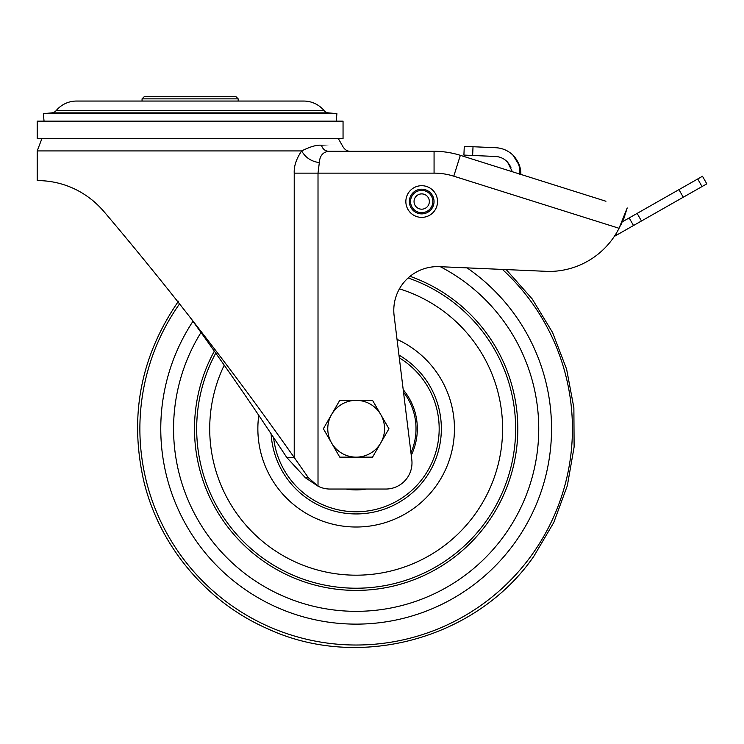 <?xml version="1.0" encoding="UTF-8"?>
<svg xmlns="http://www.w3.org/2000/svg" width="744" height="744" viewBox="0 0 744 744"><rect width="100%" height="100%" fill="white"/><g stroke="black" fill="none" stroke-linecap="round" stroke-linejoin="round"><path stroke-width="1.12" d="M345.848 489.041A61.166 61.166 0 0 0 366.457 489.041A61.166 61.166 0 0 1 345.848 489.041M411.265 455.291A61.166 61.166 0 0 0 403.202 389.651A61.166 61.166 0 0 1 411.265 455.291M273.606 437.509A83.012 83.012 0 0 0 423.596 477.155A83.012 83.012 0 0 0 399.296 357.817M331.564 442.94A28.402 28.402 0 0 1 356.153 400.346L339.757 400.346L323.361 428.739L339.757 457.142L356.153 457.142A28.402 28.402 0 0 1 331.564 442.94M380.751 442.94A28.402 28.402 0 0 1 356.153 457.142L372.549 457.142L380.751 442.94L388.945 428.739L380.751 414.548A28.402 28.402 0 0 1 380.751 442.94M380.751 414.548A28.402 28.402 0 0 0 356.153 400.346L372.549 400.346L380.751 414.548M37.2 138.626L343.049 138.626L343.049 121.151L37.2 121.151L37.2 138.626M512.384 171.743L507.566 162.155A17.475 17.475 0 0 0 495.411 156.463L472.635 155.468L473.017 146.735L464.284 146.354L463.903 155.087L464.284 146.354M463.903 155.087L472.635 155.468M473.017 146.735L495.792 147.731A26.217 26.217 0 0 1 513.007 155.208C518.001 160.267 520.242 166.6 519.749 174.208L520.865 174.096C520.912 167.242 518.289 160.946 513.007 155.208L513.937 156.166M614.302 236.434L706.8 183.852L702.485 176.254L622.421 221.768M520.865 174.096L520.856 173.138M520.754 171.473L518.931 164.033M508.236 162.917L510.979 167.298M190.12 317.372L190.12 317.372C236.88 382.091 258.391 414.482 286.784 457.495L305.403 477.778L318.014 486.167L308.407 477.778L294.224 457.495C263.636 414.482 240.479 382.091 190.12 317.372C165.066 285.24 131.428 243.883 103.862 211.463L106.392 214.439M103.49 211.017L103.862 211.463C74.679 177.742 37.804 180.978 37.2 180.569L37.2 150.92L41.906 138.626M91.679 199.634L94.042 201.587M434.068 173.138A65.537 65.537 0 0 1 453.775 176.179L619.054 228.287L623.909 218.364L627.201 207.948L619.054 228.287A78.65 78.65 0 0 1 548.867 271.448L439.388 266.668A43.691 43.691 0 0 0 394.115 315.642L411.795 459.625A26.217 26.217 0 0 1 385.811 489.041L329.936 489.041A26.217 26.217 0 0 1 318.014 486.167L318.014 173.138L294.224 173.138C293.871 166.107 296.354 158.705 301.673 150.92C310.294 146.624 316.879 144.736 321.417 145.247C322.691 149.042 325.091 151.06 328.597 151.292L434.068 151.292L434.068 173.138L318.014 173.138L319.325 162.601C319.781 155.859 322.868 152.092 328.597 151.292L434.068 151.292A87.383 87.383 0 0 1 460.341 155.338L520.865 174.422M511.974 171.622L460.341 155.338A87.383 87.383 0 0 0 434.068 151.292L350.061 151.292M341.04 151.292L332.856 151.292M328.597 151.292L340.519 151.292M321.417 145.247C348.964 145.247 348.973 145.247 321.417 145.247M37.2 150.92L301.673 150.92C305.421 157.598 311.308 161.495 319.325 162.601M505.939 169.716L605.951 201.252M286.784 457.495L294.224 457.495L294.224 173.138M437.528 201.54A15.838 15.838 0 0 0 421.69 185.702A15.838 15.838 0 0 0 405.852 201.54A15.838 15.838 0 0 0 421.69 217.378A15.838 15.838 0 0 0 437.528 201.54A15.838 15.838 0 0 0 421.69 185.702A15.838 15.838 0 0 0 405.852 201.54A15.838 15.838 0 0 0 421.69 217.378A15.838 15.838 0 0 0 437.528 201.54M421.69 193.896A7.645 7.645 0 0 1 429.344 201.54A7.645 7.645 0 0 1 421.69 209.185A7.645 7.645 0 0 1 414.045 201.54A7.645 7.645 0 0 1 421.69 193.896M44.045 121.151L43.347 113.665L336.902 113.665L336.195 121.151M324.012 110.54L56.237 110.54A26.431 26.431 0 0 1 76.52 101.054L303.729 101.054A26.431 26.431 0 0 1 324.012 110.54A6.556 6.556 0 0 0 328.43 112.865L336.902 113.665M56.237 110.54A6.556 6.556 0 0 1 51.82 112.865L43.347 113.665M142.058 101.054L142.058 98.868L238.182 98.868L238.182 101.054M142.058 98.868L144.243 96.683L235.997 96.683L238.182 98.868M201.02 332.447A182.596 182.596 0 0 0 254.708 580.562A182.596 182.596 0 0 0 504.488 535.224A182.596 182.596 0 0 0 440.336 266.715M214.337 351.131A161.662 161.662 0 0 0 270.053 565.57A161.662 161.662 0 0 0 487.478 523.023A161.662 161.662 0 0 0 410.037 276.322M192.966 321.296A195.384 195.384 0 0 0 245.436 589.732A195.384 195.384 0 0 0 514.876 542.683A195.384 195.384 0 0 0 467.055 267.877M179.537 303.915A216.281 216.281 0 0 0 230.677 604.9A216.281 216.281 0 0 0 531.848 554.866A216.281 216.281 0 0 0 502.414 269.421M271.104 433.743A85.197 85.197 0 0 0 425.363 478.429A85.197 85.197 0 0 0 398.961 355.074M258.773 415.366A98.301 98.301 0 0 0 436.003 486.065A98.301 98.301 0 0 0 397.026 339.348M224.232 365.174A146.438 146.438 0 0 0 281.39 554.661A146.438 146.438 0 0 0 475.118 514.141A146.438 146.438 0 0 0 399.435 288.849M215.751 353.121A159.476 159.476 0 0 0 271.672 563.999A159.476 159.476 0 0 0 485.711 521.749A159.476 159.476 0 0 0 408.121 277.968M403.508 392.125A59.855 59.855 0 0 1 410.958 452.817M683.271 197.225L678.947 189.636M697.714 178.96L702.029 186.558M616.199 233.458L617.018 234.899M633.507 225.525L629.182 217.927M637.143 213.398L641.458 220.996M460.341 155.338L453.775 176.179M305.403 477.778L308.407 477.778M621.212 224.521L622.486 220.475M627.201 207.948L623.909 218.364M434.04 201.54A12.341 12.341 0 0 0 421.69 189.199A12.341 12.341 0 0 0 409.349 201.54A12.341 12.341 0 0 0 421.69 213.881A12.341 12.341 0 0 0 434.04 201.54M421.69 212.682A11.141 11.141 0 0 1 410.548 201.54A11.141 11.141 0 0 1 421.69 190.399A11.141 11.141 0 0 1 432.831 201.54A11.141 11.141 0 0 1 421.69 212.682M328.43 112.865L51.82 112.865M533.839 556.298L553.778 522.493L567.346 485.665L574.117 446.995L573.875 407.749L566.612 369.173L552.578 332.522L532.22 298.967L506.19 269.588L532.22 298.967L552.578 332.522L566.612 369.173L573.875 407.749L574.117 446.995L567.346 485.665L553.778 522.493L533.839 556.298C476.532 639.301 358.673 671.265 267.282 628.596C206.265 601.915 159.281 545.771 143.769 481.015C129.093 416.008 140.662 356.069 178.476 301.19C140.662 356.069 129.093 416.008 143.769 481.015C159.281 545.771 206.265 601.915 267.282 628.596C358.673 671.265 476.532 639.301 533.839 556.298M513.072 155.273L519.582 165.81M350.405 151.302C346.909 151.339 344.165 149.33 342.147 145.257L338.343 138.626M328.597 151.283L340.984 151.292"/></g></svg>

